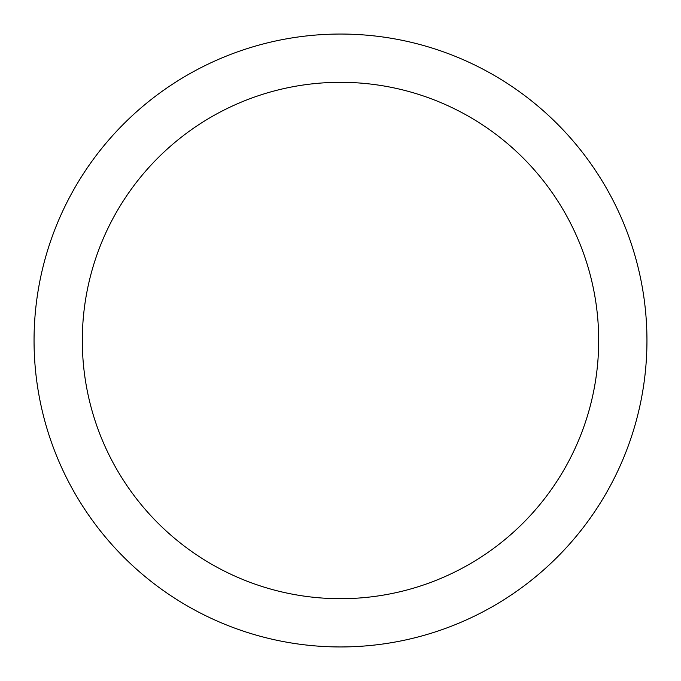 <?xml version="1.0" encoding="UTF-8"?>
<svg xmlns="http://www.w3.org/2000/svg" width="681" height="681" viewBox="0 0 681 681"><rect width="100%" height="100%" fill="white"/><g stroke="black" fill="none" stroke-linecap="round" stroke-linejoin="round"><path stroke-width="1.02" d="M340.5 646.95A306.45 306.45 0 0 0 646.95 340.5A306.45 306.45 0 0 0 340.5 34.05A306.45 306.45 0 0 0 34.05 340.5A306.45 306.45 0 0 0 340.5 646.95M340.5 598.693A258.193 258.193 0 0 0 598.693 340.5A258.193 258.193 0 0 0 340.5 82.307A258.193 258.193 0 0 0 82.307 340.5A258.193 258.193 0 0 0 340.5 598.693"/></g></svg>
